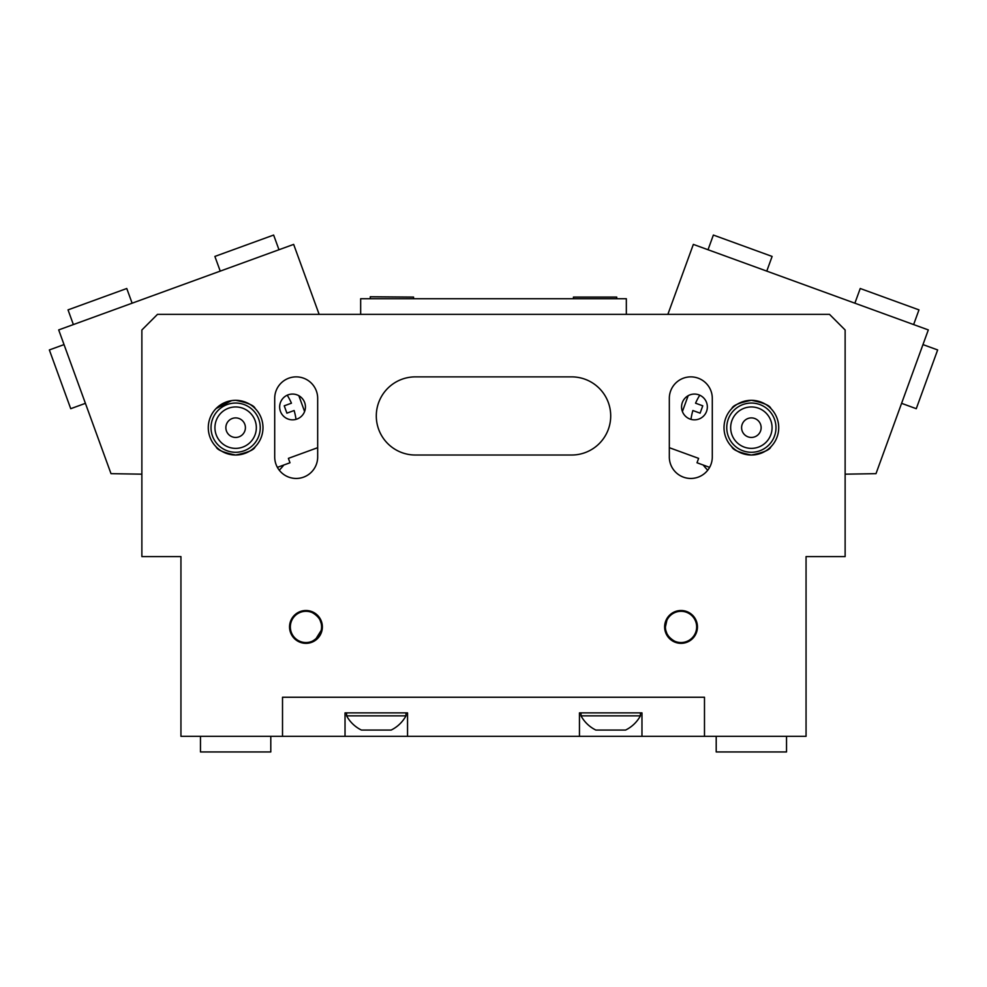 <?xml version="1.0" encoding="UTF-8"?>
<svg xmlns="http://www.w3.org/2000/svg" width="987" height="987" viewBox="0 0 987 987"><rect width="100%" height="100%" fill="white"/><g stroke="black" fill="none" stroke-linecap="round" stroke-linejoin="round"><path stroke-width="1.48" d="M304.601 411.517L298.839 395.701A12.893 12.893 0 0 0 287.229 395.207A60.947 60.947 0 0 1 291.449 403.19L284.231 405.817L286.896 413.158L294.126 410.53A60.947 60.947 0 0 1 296.014 419.364M280.431 411.357A12.893 12.893 0 0 0 296.951 419.068A12.893 12.893 0 0 0 304.662 402.548A12.893 12.893 0 0 0 288.13 394.837A12.893 12.893 0 0 0 280.431 411.357M277.384 467.357L289.993 462.767L288.389 458.363L317.678 447.691L288.389 458.363M319.134 314.359L293.657 244.394L58.689 329.917L111 473.649L141.869 474.179M132.122 303.182L126.768 288.5L68.029 309.881L73.371 324.563M376.294 715.846L346.597 715.846A33.792 33.792 0 0 0 361.439 730.072L391.136 730.072A33.792 33.792 0 0 0 405.978 715.846L376.294 715.846M741.595 427.667A9.771 9.771 0 0 0 751.366 437.438A9.771 9.771 0 0 0 761.137 427.667A9.771 9.771 0 0 0 751.366 417.896A9.771 9.771 0 0 0 741.595 427.667M751.366 406.952A20.702 20.702 0 0 1 772.068 427.667A20.702 20.702 0 0 1 751.366 448.369A20.702 20.702 0 0 1 730.664 427.667A20.702 20.702 0 0 1 751.366 406.952M751.366 403.054A24.613 24.613 0 0 1 775.979 427.667A24.613 24.613 0 0 1 751.366 452.28A24.613 24.613 0 0 1 726.753 427.667A24.613 24.613 0 0 1 751.366 403.054M610.706 715.846L581.022 715.846A33.792 33.792 0 0 0 595.864 730.072L625.561 730.072A33.792 33.792 0 0 0 640.403 715.846L610.706 715.846M225.863 427.667A9.771 9.771 0 0 0 235.634 437.438A9.771 9.771 0 0 0 245.405 427.667A9.771 9.771 0 0 0 235.634 417.896A9.771 9.771 0 0 0 225.863 427.667M235.634 406.952A20.702 20.702 0 0 1 256.336 427.667A20.702 20.702 0 0 1 235.634 448.369A20.702 20.702 0 0 1 214.932 427.667A20.702 20.702 0 0 1 235.634 406.952M235.634 403.054A24.613 24.613 0 0 1 260.247 427.667A24.613 24.613 0 0 1 235.634 452.28A24.613 24.613 0 0 1 211.021 427.667A24.613 24.613 0 0 1 235.634 403.054M49.35 349.941L64.032 344.599L49.35 349.941L70.731 408.692L85.413 403.338L70.731 408.692M407.545 736.327L806.058 736.327L806.058 556.594L845.131 556.594L845.131 329.991L829.512 314.359L157.488 314.359L141.869 329.991L141.869 556.594L180.942 556.594L180.942 736.327L407.545 736.327L407.545 712.885L345.031 712.885L345.031 736.327M704.484 697.254L282.516 697.254L282.516 736.327L282.516 697.254L704.484 697.254L704.484 736.327L704.484 697.254M641.969 736.327L641.969 712.885L579.455 712.885L579.455 736.327M626.338 314.359L626.338 298.728L360.662 298.728L360.662 314.359M370.273 296.766L413.565 297.087L370.273 296.766M922.968 344.599L937.65 349.941L916.269 408.692L901.587 403.338M573.435 298.728L573.435 297.087L616.727 297.087L616.727 298.728M691.887 414.33L692.183 413.121M690.986 419.364A60.947 60.947 0 0 1 692.874 410.53L700.104 413.158L702.769 405.817L695.551 403.19A60.947 60.947 0 0 1 699.771 395.207M697.241 399.649L696.896 400.327M669.322 456.969A21.492 21.492 0 0 0 690.801 478.461A21.492 21.492 0 0 0 712.293 456.969L712.293 398.366A21.492 21.492 0 0 0 690.801 376.874A21.492 21.492 0 0 0 669.322 398.366L669.322 456.969A21.492 21.492 0 0 0 707.728 470.219A60.947 60.947 0 0 1 703.2 465.013M913.629 324.563L918.971 309.881L860.232 288.5L854.878 303.182M295.113 414.33L294.94 413.59M289.759 399.649L290.326 400.771M317.678 456.969L317.678 398.366A21.492 21.492 0 0 0 296.199 376.874A21.492 21.492 0 0 0 274.707 398.366L274.707 456.969A21.492 21.492 0 0 0 296.199 478.461A21.492 21.492 0 0 0 317.678 456.969A21.492 21.492 0 0 1 279.272 470.219A60.947 60.947 0 0 0 283.8 465.013M200.472 736.327L200.472 751.946L270.796 751.946L270.796 736.327M766.763 271.117L772.118 256.435L726.296 239.755L713.367 235.054L708.024 249.736M682.338 402.548A12.893 12.893 0 0 0 690.049 419.068A12.893 12.893 0 0 0 706.569 411.357A12.893 12.893 0 0 0 698.87 394.837A12.893 12.893 0 0 0 682.338 402.548M709.616 467.357L697.007 462.767L698.611 458.363L669.322 447.691L698.611 458.363M667.866 314.359L693.343 244.394L928.311 329.917L876 473.649L845.131 474.179M688.161 395.701L682.399 411.517M610.706 415.946A39.073 39.073 0 0 0 571.646 376.874L415.354 376.874A39.073 39.073 0 0 0 376.294 415.946A39.073 39.073 0 0 0 415.354 455.019L571.646 455.019A39.073 39.073 0 0 0 610.706 415.946M664.633 626.93A16.409 16.409 0 0 0 681.042 643.339A16.409 16.409 0 0 0 697.451 626.93A16.409 16.409 0 0 0 681.042 610.509A16.409 16.409 0 0 0 664.633 626.93M665.411 626.93A15.632 15.632 0 0 0 681.042 642.549A15.632 15.632 0 0 0 696.662 626.93A15.632 15.632 0 0 0 681.042 611.298A15.632 15.632 0 0 0 665.411 626.93C664.337 637.257 678.081 643.45 677.909 642.241C678.168 643.45 664.362 637.355 665.411 626.93L666.879 620.305L665.411 626.93M289.549 626.93A16.409 16.409 0 0 0 305.958 643.339A16.409 16.409 0 0 0 322.367 626.93A16.409 16.409 0 0 0 305.958 610.509A16.409 16.409 0 0 0 289.549 626.93M290.338 626.93A15.632 15.632 0 0 0 305.958 642.549A15.632 15.632 0 0 0 321.589 626.93C322.663 616.579 308.906 610.398 309.091 611.607C308.845 610.385 322.65 616.542 321.589 626.93C322.663 637.257 308.919 643.45 309.091 642.241C308.832 643.462 322.65 637.306 321.589 626.93A15.632 15.632 0 0 0 305.958 611.298A15.632 15.632 0 0 0 290.338 626.93M774.042 437.241L774.992 434.564L774.042 437.241M774.425 436.266L773.956 437.438M726.753 427.667A24.613 24.613 0 0 0 751.366 452.28A24.613 24.613 0 0 0 775.979 427.667A24.613 24.613 0 0 0 751.366 403.054A24.613 24.613 0 0 0 726.753 427.667M755.326 454.723L751.366 455.019C763.346 452.638 769.848 449.912 770.896 446.803C769.86 449.912 763.346 452.651 751.366 455.019C739.386 452.638 732.872 449.899 731.836 446.803C732.897 449.924 739.411 452.663 751.366 455.019L747.393 454.723M743.68 453.909L737.499 451.232M724.014 427.667A27.352 27.352 0 0 0 751.366 455.019A27.352 27.352 0 0 0 778.718 427.667A27.352 27.352 0 0 0 751.366 400.315A27.352 27.352 0 0 0 724.014 427.667M239.594 454.723L235.634 455.019C247.614 452.638 254.128 449.912 255.164 446.803C254.128 449.912 247.614 452.651 235.634 455.019C223.654 452.638 217.14 449.899 216.104 446.803C217.165 449.924 223.679 452.663 235.634 455.019L231.661 454.723M227.948 453.909L221.767 451.232M208.282 427.667A27.352 27.352 0 0 0 235.634 455.019A27.352 27.352 0 0 0 262.986 427.667A27.352 27.352 0 0 0 235.634 400.315A27.352 27.352 0 0 0 208.282 427.667M211.021 427.667A24.613 24.613 0 0 0 235.634 452.28A24.613 24.613 0 0 0 260.247 427.667A24.613 24.613 0 0 0 235.634 403.054A24.613 24.613 0 0 0 211.021 427.667M212.575 436.266L213.044 437.438M321.194 623.426L320.035 620.12M315.754 639.107L321.194 630.422M665.793 630.372L666.965 633.716M667.015 633.814L668.878 636.738M747.406 400.599L751.366 400.315C739.386 402.684 732.872 405.423 731.836 408.519C732.872 405.423 739.386 402.684 751.366 400.315L755.339 400.611M239.607 400.611L235.634 400.315C247.614 402.684 254.128 405.423 255.164 408.519C254.103 405.41 247.589 402.671 235.634 400.315L231.674 400.599L216.104 408.519M243.32 401.413L249.501 404.09M759.052 401.413L765.233 404.09M751.366 400.315C763.346 402.684 769.86 405.423 770.896 408.519C769.835 405.41 763.321 402.671 751.366 400.315M212.008 420.758L212.736 418.648M278.976 249.736L273.633 235.054L227.812 251.722L214.882 256.435L220.237 271.117M716.204 736.327L716.204 751.946L786.528 751.946L786.528 736.327M346.597 712.885L346.597 715.846M405.978 712.885L405.978 715.846M581.022 712.885L581.022 715.846M640.403 712.885L640.403 715.846M370.273 298.728L370.273 297.087M413.565 298.728L413.565 297.087"/></g></svg>

